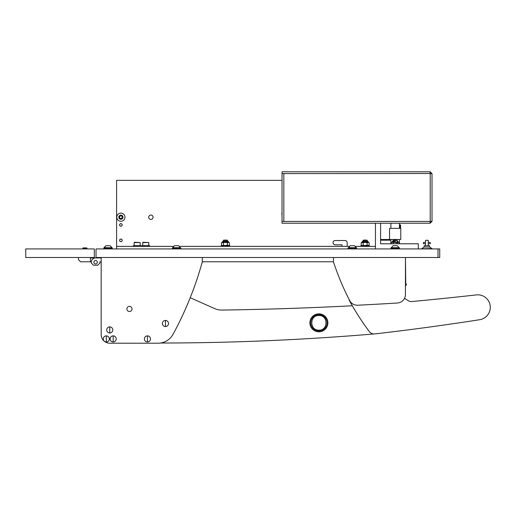 <?xml version="1.0" encoding="UTF-8"?>
<svg xmlns="http://www.w3.org/2000/svg" width="515" height="515" viewBox="0 0 515 515"><rect width="100%" height="100%" fill="white"/><g stroke="black" fill="none" stroke-linecap="round" stroke-linejoin="round"><path stroke-width="0.77" d="M438.02 248.932L96.035 248.932L96.035 257.5L438.02 257.5L438.02 248.932L439.733 248.932L439.733 257.5L438.02 257.5M439.733 257.5L439.733 248.932M375.448 223.214L375.448 248.932L375.448 246.357L355.363 246.357M418.302 248.932L418.302 243.788L380.591 243.788L380.591 223.214M282.027 214.671A1.931 1.931 0 0 1 282.027 212.901M148.7 217.214A2.189 2.189 0 0 1 150.889 215.032A2.189 2.189 0 0 1 153.071 217.214A2.189 2.189 0 0 1 150.889 219.403A2.189 2.189 0 0 1 148.7 217.214M119.602 224.933A1.288 1.288 0 0 1 120.89 223.645A1.288 1.288 0 0 1 122.177 224.933A1.288 1.288 0 0 1 120.89 226.214A1.288 1.288 0 0 1 119.602 224.933M119.602 240.357A1.288 1.288 0 0 1 120.89 239.069A1.288 1.288 0 0 1 122.177 240.357A1.288 1.288 0 0 1 120.89 241.644A1.288 1.288 0 0 1 119.602 240.357M116.602 248.932L116.602 246.357L173.549 246.357M179.651 246.357L349.254 246.357M116.602 246.357L116.602 180.359L282.027 180.359L282.027 173.587L283.823 173.587L283.823 221.418L282.027 221.418L282.027 223.214L430.218 223.214L432.021 221.418L430.218 221.418L430.07 223.214M342.024 246.357L342.024 244.812L335.168 244.812A2.144 2.144 0 0 1 333.025 242.674A2.144 2.144 0 0 1 335.168 240.531L345.024 240.531A2.144 2.144 0 0 1 347.168 242.674L347.168 246.357M100.747 257.5L100.747 257.931L95.603 257.931A4.287 4.287 0 0 0 91.316 262.212L91.316 263.068L91.316 261.787L80.604 261.787L78.46 259.644L78.46 257.5M424.173 247.046L424.173 245.713L429.574 245.713L429.574 247.046M425.506 245.713L425.506 243.743L423.446 243.743L423.446 242.456L425.506 242.456L425.506 243.743L425.506 240.312L428.248 240.312L428.248 242.456L430.302 242.456L430.302 243.743L428.248 243.743L428.248 245.713M428.087 243.099L428.248 243.743M424.135 257.5L429.619 257.5M422.01 248.758L431.892 248.552L422.01 248.758M421.862 248.552L424.032 247.046L429.722 247.046L431.892 248.552M399.447 225.789L399.936 224.933L399.936 228.357M389.546 239.501L400.779 239.501L400.779 228.357L389.546 228.357L389.546 239.501L380.591 239.501M399.653 225.789L399.653 228.357M399.936 224.933L400.586 224.933L400.586 228.357M390.879 240.19L380.591 240.19M90.46 257.931L100.747 257.931L90.46 257.931M90.46 257.5L90.46 261.787M97.316 262.212A1.712 1.712 0 0 0 95.603 260.5A1.712 1.712 0 0 0 93.891 262.212A1.712 1.712 0 0 0 95.603 263.931A1.712 1.712 0 0 0 97.316 262.212M91.316 263.068L93.46 265.212L97.747 265.212L99.891 263.068L99.891 261.787L101.178 261.787L101.178 334.641A8.568 8.568 0 0 0 109.746 343.209L158.008 343.209A17.143 17.143 0 0 0 160.5 343.029A2571.318 2571.318 0 0 0 373.942 333.958M100.747 261.787L99.891 261.787M141.033 246.357L141.033 245.674L133.314 245.674L133.314 246.357M149.601 246.357L149.601 245.674L141.889 245.674L141.889 246.357M142.745 242.584L143.086 242.243L148.745 242.584L142.745 242.584L142.745 245.674M134.177 242.584L134.518 242.243L140.177 242.584L134.177 242.584L134.177 245.674M82.748 248.275L83.121 247.902L86.662 247.902L87.035 248.275L82.748 248.275L82.748 248.932M393.022 240.473L393.396 240.099L396.93 240.099L397.303 240.473L393.022 240.473L393.022 241.387L392.546 241.387L395.166 241.387M363.024 240.473L363.397 240.099L366.931 240.099L367.304 240.473L363.024 240.473L363.024 241.387L367.781 241.387L367.304 241.387L367.304 240.473M223.31 240.473L223.684 240.099L227.224 240.099L227.598 240.473L223.31 240.473L223.31 241.387L228.068 241.387L227.598 241.387L227.598 240.473M360.88 245.745L369.448 245.745L360.88 245.745L360.88 246.357M221.173 245.745L229.742 245.745L221.173 245.745L221.173 246.357M399.125 242.72L398.198 242.417L399.125 242.72L399.125 243.788M397.142 242.72L395.288 242.417L398.069 242.417L397.142 242.72L397.142 243.788M391.207 243.788L391.207 242.72L391.735 242.417L395.288 242.417M395.037 242.417L392.256 242.417M393.183 243.788L393.183 242.72M369.126 242.72L368.199 242.417L369.126 242.72L369.126 245.198L368.592 245.501M367.144 242.72L365.29 242.417L368.071 242.417L367.144 242.72L367.144 245.198L368.071 245.501M361.736 245.501L361.208 245.198L361.208 242.72L365.29 242.417M365.29 245.501L367.144 245.198M362.257 245.501L365.038 245.501M363.024 241.387L365.167 241.387M365.038 242.417L362.257 242.417M361.208 245.198L362.129 245.501M363.184 245.198L363.184 242.72M229.413 242.72L228.486 242.417L229.413 242.72L229.413 245.198L228.885 245.501M227.437 242.72L225.583 242.417L228.364 242.417L227.437 242.72L227.437 245.198L228.364 245.501M222.023 245.501L221.495 245.198L221.495 242.72L225.583 242.417M225.583 245.501L227.437 245.198M222.551 245.501L225.325 245.501M225.325 242.417L222.551 242.417M221.495 245.198L222.422 245.501M223.478 245.198L223.478 242.72M120.89 226.175A1.242 1.242 0 0 1 119.647 224.933A1.242 1.242 0 0 1 120.89 223.69A1.242 1.242 0 0 1 122.132 224.933A1.242 1.242 0 0 1 120.89 226.175M118.804 217.214A2.086 2.086 0 0 1 120.89 215.128A2.086 2.086 0 0 1 122.976 217.214A2.086 2.086 0 0 1 120.89 219.3A2.086 2.086 0 0 1 118.804 217.214M116.815 217.214A4.069 4.069 0 0 1 120.89 213.146A4.069 4.069 0 0 1 124.958 217.214A4.069 4.069 0 0 1 120.89 221.289A4.069 4.069 0 0 1 116.815 217.214M119.602 216.474L119.602 217.961L120.89 218.701L122.177 217.961L122.177 216.474L120.89 215.734L119.602 216.474M120.89 241.599A1.242 1.242 0 0 1 119.647 240.357A1.242 1.242 0 0 1 120.89 239.115A1.242 1.242 0 0 1 122.132 240.357A1.242 1.242 0 0 1 120.89 241.599M333.45 257.5L333.45 261.787L202.311 261.787L333.45 261.787A257.133 257.133 0 0 0 349.711 300.612A8.568 8.568 0 0 0 357.745 305.228A3428.426 3428.426 0 0 0 397.406 303.007A8.568 8.568 0 0 0 405.447 294.451L405.447 286.147L406.251 284.982A0.856 0.856 0 0 0 405.762 283.668L405.447 257.5L405.447 294.451M190.222 297.722L214.633 308.582A17.143 17.143 0 0 0 221.836 310.062A3428.426 3428.426 0 0 0 352.312 305.762M126.89 308.929A2.569 2.569 0 0 1 129.458 306.354A2.569 2.569 0 0 1 132.033 308.929A2.569 2.569 0 0 1 129.458 311.498A2.569 2.569 0 0 1 126.89 308.929M109.746 343.209L158.008 343.209A17.143 17.143 0 0 0 173.072 334.254A342.842 342.842 0 0 0 202.311 261.787L202.311 257.5M101.178 257.5L101.178 334.641M348.99 299.228A6 6 0 0 0 349.621 300.966A257.133 257.133 0 0 0 369.306 331.557A6 6 0 0 0 374.798 333.92A2571.318 2571.318 0 0 0 479.71 319.699A12.515 12.515 0 0 0 490.235 306.18A12.515 12.515 0 0 0 476.375 294.902A3428.426 3428.426 0 0 1 411.961 301.539A6 6 0 0 1 408.221 300.651A257.133 257.133 0 0 1 404.533 298.301M106.315 335.883A3.045 3.045 0 0 0 103.27 338.928A3.045 3.045 0 0 0 106.315 341.973A3.045 3.045 0 0 0 109.36 338.928A3.045 3.045 0 0 0 106.315 335.883L106.315 341.973M109.367 338.928A3.045 3.045 0 0 0 106.315 335.877A3.045 3.045 0 0 0 103.27 338.928A3.045 3.045 0 0 0 106.315 341.973A3.045 3.045 0 0 0 109.367 338.928M309.888 322.834A9 9 0 0 0 318.888 331.834A9 9 0 0 0 327.888 322.834A9 9 0 0 0 318.888 313.835A9 9 0 0 0 309.888 322.834A9 9 0 0 0 318.888 331.834A9 9 0 0 0 327.888 322.834A9 9 0 0 0 318.888 313.835A9 9 0 0 0 309.888 322.834A9 9 0 0 0 318.888 331.834A9 9 0 0 0 327.888 322.834M310.745 322.834A8.143 8.143 0 0 0 318.888 330.978A8.143 8.143 0 0 0 327.031 322.834A8.143 8.143 0 0 0 318.888 314.691A8.143 8.143 0 0 0 310.745 322.834M318.888 330.147C309.464 330.598 309.444 315.077 318.888 315.521C328.312 315.071 328.332 330.591 318.888 330.147M165.457 320.452A3.045 3.045 0 0 0 162.412 323.497A3.045 3.045 0 0 0 165.457 326.542A3.045 3.045 0 0 0 168.502 323.497A3.045 3.045 0 0 0 165.457 320.452L165.457 326.542M168.508 323.497A3.045 3.045 0 0 0 165.457 320.452A3.045 3.045 0 0 0 162.412 323.497A3.045 3.045 0 0 0 165.457 326.542A3.045 3.045 0 0 0 168.508 323.497M147.457 335.883A3.045 3.045 0 0 0 144.412 338.928A3.045 3.045 0 0 0 147.457 341.973A3.045 3.045 0 0 0 150.502 338.928A3.045 3.045 0 0 0 147.457 335.883L147.457 341.973M150.509 338.928A3.045 3.045 0 0 0 147.457 335.877A3.045 3.045 0 0 0 144.412 338.928A3.045 3.045 0 0 0 147.457 341.973A3.045 3.045 0 0 0 150.509 338.928M109.746 326.883A3.045 3.045 0 0 0 106.702 329.928A3.045 3.045 0 0 0 109.746 332.973A3.045 3.045 0 0 0 112.791 329.928A3.045 3.045 0 0 0 109.746 326.883L109.746 332.973M112.791 329.928A3.045 3.045 0 0 0 109.746 326.877A3.045 3.045 0 0 0 106.702 329.928A3.045 3.045 0 0 0 109.746 332.973A3.045 3.045 0 0 0 112.791 329.928M113.178 335.883A3.045 3.045 0 0 0 110.133 338.928A3.045 3.045 0 0 0 113.178 341.973A3.045 3.045 0 0 0 116.223 338.928A3.045 3.045 0 0 0 113.178 335.883L113.178 341.973M116.223 338.928A3.045 3.045 0 0 0 113.178 335.877A3.045 3.045 0 0 0 110.126 338.928A3.045 3.045 0 0 0 113.178 341.973A3.045 3.045 0 0 0 116.223 338.928M110.12 245.713L112.103 247.702L110.12 245.713L105.948 245.713L103.959 248.069L112.103 248.069L112.103 247.702L103.959 247.702L105.948 245.713M356.38 247.702L354.397 245.713L350.219 245.713L348.237 248.069L356.38 248.069L356.38 247.702L348.237 247.702M399.234 247.702L397.252 245.713L393.074 245.713L391.091 248.069L399.234 248.069L399.234 247.702L391.091 247.702M178.087 245.713L175.119 245.713M180.675 247.702L172.531 247.702L172.531 248.069L180.675 248.069L178.686 245.713M111.89 248.069L103.747 248.32L103.747 248.932M356.168 248.069L348.024 248.32L348.024 248.932M399.022 248.069L390.879 248.32L390.879 248.932M180.456 248.069L172.313 248.32L172.313 248.932M94.316 257.5L94.316 248.932L25.75 248.932L25.75 257.5L94.316 257.5M282.027 212.502L282.027 208.215L282.027 212.502M282.027 186.791L282.027 182.503L282.027 186.791M432.021 173.587L430.218 173.587L430.07 171.791L432.021 173.587L432.021 221.418M430.302 221.418L430.218 223.214M282.027 221.418L282.027 171.791L430.07 171.791M430.302 173.587L430.218 171.791M430.212 173.504L283.823 173.587M398.462 242.417L398.462 242.069L391.864 242.069L392.546 241.387M368.463 242.417L368.463 242.069L361.865 242.069L362.547 241.387M228.757 242.417L228.757 242.069L222.158 242.069L222.841 241.387M430.218 173.587L430.218 221.418L283.823 221.418M399.447 223.214L399.447 228.357M399.447 239.501L399.447 243.788M390.879 223.214L390.879 228.357M390.879 239.501L390.879 243.788M399.447 224.933L399.795 224.933M148.745 242.584L148.745 245.674M140.177 242.584L140.177 245.674M87.035 248.275L87.035 248.932M397.303 240.473L397.303 241.387M369.448 246.357L369.448 245.745M229.742 246.357L229.742 245.745M391.864 242.417L391.864 242.069M398.462 242.069L397.78 241.387M361.865 242.417L361.865 242.069M368.463 242.069L367.781 241.387M222.158 242.417L222.158 242.069M228.757 242.069L228.068 241.387M174.514 245.713L172.531 247.702M112.315 248.932L112.315 248.32M104.178 248.069L103.747 248.32M356.592 248.932L356.592 248.32M348.449 248.069L348.024 248.32M399.447 248.932L399.447 248.32M391.303 248.069L390.879 248.32M180.887 248.932L180.887 248.32M172.744 248.069L172.313 248.32"/></g></svg>

